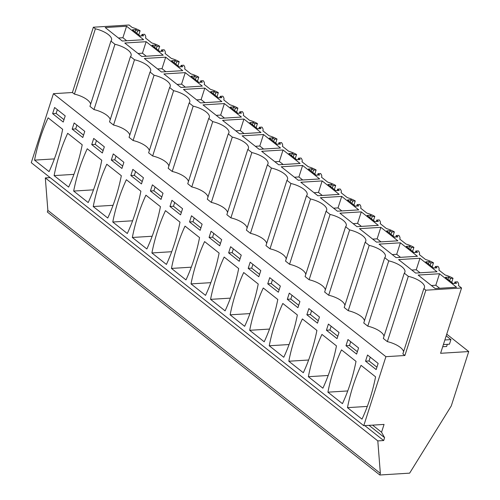 <?xml version="1.0" encoding="UTF-8"?>
<svg xmlns="http://www.w3.org/2000/svg" width="500" height="500" viewBox="0 0 500 500"><rect width="100%" height="100%" fill="white"/><g stroke="black" fill="none" stroke-linecap="round" stroke-linejoin="round"><path stroke-width="0.75" d="M423.837 288.606L402.869 353.906L404.888 355.506L425.856 290.2L423.837 288.606A15.512 5.938 17.8 0 0 424.469 287.606A15.512 5.938 17.8 0 0 408.312 276.325L404.281 273.137A15.512 5.938 17.8 0 0 404.906 272.137A15.512 5.938 17.8 0 0 388.756 260.856L384.719 257.669A15.512 5.938 17.8 0 0 385.35 256.663A15.512 5.938 17.8 0 0 369.2 245.387L365.163 242.194A15.512 5.938 17.8 0 0 365.794 241.194A15.512 5.938 17.8 0 0 349.637 229.919L345.606 226.725A15.512 5.938 17.8 0 0 346.238 225.725A15.512 5.938 17.8 0 0 330.081 214.45L326.05 211.256A15.512 5.938 17.8 0 0 326.675 210.256A15.512 5.938 17.8 0 0 310.525 198.975L306.488 195.787A15.512 5.938 17.8 0 0 307.119 194.781A15.512 5.938 17.8 0 0 290.969 183.506L286.931 180.319A15.512 5.938 17.8 0 0 287.562 179.312A15.512 5.938 17.8 0 0 271.406 168.038L267.375 164.844A15.512 5.938 17.8 0 0 268 163.844A15.512 5.938 17.8 0 0 251.85 152.569L247.819 149.375A15.512 5.938 17.8 0 0 248.444 148.375A15.512 5.938 17.8 0 0 232.294 137.1L228.256 133.906A15.512 5.938 17.8 0 0 228.888 132.906A15.512 5.938 17.8 0 0 212.738 121.625L208.7 118.438A15.512 5.938 17.8 0 0 209.331 117.431A15.512 5.938 17.8 0 0 193.175 106.156L189.144 102.969A15.512 5.938 17.8 0 0 189.769 101.962A15.512 5.938 17.8 0 0 173.619 90.688L169.587 87.494A15.512 5.938 17.8 0 0 170.212 86.494A15.512 5.938 17.8 0 0 154.062 75.219L150.025 72.025A15.512 5.938 17.8 0 0 150.656 71.025A15.512 5.938 17.8 0 0 134.506 59.75L130.469 56.556A15.512 5.938 17.8 0 0 131.1 55.556A15.512 5.938 17.8 0 0 114.944 44.275L110.913 41.087A15.512 5.938 17.8 0 0 111.538 40.081A15.512 5.938 17.8 0 0 95.388 28.806L93.369 27.212L129.075 25L132.206 27.475A14.581 5.581 17.8 0 1 140.106 30.75L137.519 30.913L135.844 29.588L135.094 31.919M403.575 351.725A15.512 5.938 17.8 0 0 387.35 341.631L408.312 276.325M90.644 104.206A15.512 5.938 17.8 0 0 74.425 94.106L72.406 92.513L53.425 93.688L385.906 356.681L404.888 355.506M387.35 341.631L383.312 338.438L404.281 273.137M384.012 336.256A15.512 5.938 17.8 0 0 367.788 326.163L363.756 322.969L384.719 257.669M364.456 320.788A15.512 5.938 17.8 0 0 348.231 310.688L344.2 307.5L365.163 242.194M344.9 305.312A15.512 5.938 17.8 0 0 328.675 295.219L324.637 292.031L345.606 226.725M325.344 289.844A15.512 5.938 17.8 0 0 309.119 279.75L305.081 276.556L326.05 211.256M305.781 274.375A15.512 5.938 17.8 0 0 289.556 264.281L285.525 261.087L306.488 195.787M286.225 258.906A15.512 5.938 17.8 0 0 270 248.812L265.969 245.619L286.931 180.319M266.669 243.438A15.512 5.938 17.8 0 0 250.444 233.337L246.406 230.15L267.375 164.844M247.106 227.963A15.512 5.938 17.8 0 0 230.888 217.869L226.85 214.681L247.819 149.375M227.55 212.494A15.512 5.938 17.8 0 0 211.325 202.4L207.294 199.206L228.256 133.906M207.994 197.025A15.512 5.938 17.8 0 0 191.769 186.931L187.738 183.738L208.7 118.438M188.438 181.556A15.512 5.938 17.8 0 0 172.213 171.462L168.175 168.269L189.144 102.969M168.875 166.088A15.512 5.938 17.8 0 0 152.656 155.988L148.619 152.8L169.587 87.494M149.319 150.612A15.512 5.938 17.8 0 0 133.094 140.519L129.062 137.331L150.025 72.025M129.762 135.144A15.512 5.938 17.8 0 0 113.537 125.05L109.506 121.856L130.469 56.556M110.206 119.675A15.512 5.938 17.8 0 0 93.981 109.581L89.944 106.388L110.913 41.087M425.856 290.2L461.562 287.987L458.425 285.512A14.581 5.581 17.8 0 0 458.581 285.15A14.581 5.581 17.8 0 0 457.5 281.806L454.919 281.969L456.594 283.294L453.162 283.506L445.337 277.319L448.769 277.106L448.025 279.438M385.906 356.681L363.756 425.681L384.056 424.419L381.55 432.225L384.606 437.669L383.681 440.544L377.806 440.906L380.344 473.356L379.819 475L409.637 473.15L451.269 405.938L468.731 351.55L440.594 353.294L461.562 287.987M451.719 282.362L453.031 278.269A14.581 5.581 17.8 0 0 445.138 275L438.869 270.044A14.581 5.581 17.8 0 0 439.025 269.681A14.581 5.581 17.8 0 0 437.944 266.337L435.363 266.5L437.038 267.825L433.606 268.038L425.781 261.85L429.212 261.637L428.462 263.969M432.163 266.894L433.475 262.8L430.887 262.962L429.212 261.637M433.475 262.8A14.581 5.581 17.8 0 0 425.575 259.525L419.312 254.575A14.581 5.581 17.8 0 0 419.469 254.213A14.581 5.581 17.8 0 0 418.387 250.869L415.8 251.025L417.481 252.356L414.05 252.569L406.225 246.375L409.656 246.163L408.906 248.5M412.6 251.425L413.919 247.331L411.331 247.494L409.656 246.163M413.919 247.331A14.581 5.581 17.8 0 0 406.019 244.056L399.756 239.1A14.581 5.581 17.8 0 0 399.906 238.738A14.581 5.581 17.8 0 0 398.831 235.4L396.244 235.556L397.919 236.881L394.487 237.094L386.669 230.906L390.1 230.694L389.35 233.031M393.044 235.95L394.356 231.863L391.775 232.019L390.1 230.694M394.356 231.863A14.581 5.581 17.8 0 0 386.463 228.588L380.194 223.631A14.581 5.581 17.8 0 0 380.35 223.269A14.581 5.581 17.8 0 0 379.269 219.925L376.688 220.087L378.363 221.412L374.931 221.625L367.106 215.438L370.538 215.225L369.787 217.556M373.488 220.481L374.8 216.394L372.219 216.55L370.538 215.225M374.8 216.394A14.581 5.581 17.8 0 0 366.9 213.119L360.637 208.162A14.581 5.581 17.8 0 0 360.794 207.8A14.581 5.581 17.8 0 0 359.712 204.456L357.131 204.619L358.806 205.944L355.375 206.156L347.55 199.969L350.981 199.756L350.231 202.087M353.931 205.012L355.244 200.919L352.656 201.081L350.981 199.756M355.244 200.919A14.581 5.581 17.8 0 0 347.344 197.65L341.081 192.694A14.581 5.581 17.8 0 0 341.238 192.331A14.581 5.581 17.8 0 0 340.156 188.988L337.569 189.15L339.25 190.475L335.819 190.688L327.994 184.5L331.425 184.288L330.675 186.619M334.369 189.544L335.688 185.45L333.1 185.613L331.425 184.288M335.688 185.45A14.581 5.581 17.8 0 0 327.788 182.175L321.525 177.225A14.581 5.581 17.8 0 0 321.675 176.863A14.581 5.581 17.8 0 0 320.6 173.519L318.012 173.675L319.688 175.006L316.256 175.219L308.438 169.025L311.869 168.812L311.119 171.15M314.812 174.075L316.125 169.981L313.544 170.144L311.869 168.812M316.125 169.981A14.581 5.581 17.8 0 0 308.231 166.706L301.962 161.75A14.581 5.581 17.8 0 0 302.119 161.388A14.581 5.581 17.8 0 0 301.038 158.05L298.456 158.206L300.131 159.531L296.7 159.744L288.875 153.556L292.306 153.344L291.556 155.681M295.256 158.6L296.569 154.512L293.988 154.669L292.306 153.344M296.569 154.512A14.581 5.581 17.8 0 0 288.669 151.237L282.406 146.281A14.581 5.581 17.8 0 0 282.562 145.919A14.581 5.581 17.8 0 0 281.481 142.575L278.9 142.738L280.575 144.062L277.144 144.275L269.319 138.088L272.75 137.875L272 140.206M275.7 143.131L277.013 139.044L274.425 139.2L272.75 137.875M277.013 139.044A14.581 5.581 17.8 0 0 269.113 135.769L262.85 130.812A14.581 5.581 17.8 0 0 263.006 130.45A14.581 5.581 17.8 0 0 261.925 127.106L259.337 127.269L261.012 128.594L257.587 128.806L249.762 122.619L253.194 122.406L252.444 124.738M256.137 127.662L257.45 123.569L254.869 123.731L253.194 122.406M257.45 123.569A14.581 5.581 17.8 0 0 249.556 120.3L243.294 115.344A14.581 5.581 17.8 0 0 243.444 114.981A14.581 5.581 17.8 0 0 242.362 111.638L239.781 111.8L241.456 113.125L238.025 113.338L230.206 107.15L233.637 106.938L232.887 109.269M236.581 112.194L237.894 108.1L235.312 108.263L233.637 106.938M237.894 108.1A14.581 5.581 17.8 0 0 230 104.825L223.731 99.875A14.581 5.581 17.8 0 0 223.888 99.513A14.581 5.581 17.8 0 0 222.806 96.169L220.225 96.325L221.9 97.656L218.469 97.869L210.644 91.675L214.075 91.463L213.325 93.8M217.025 96.725L218.337 92.631L215.75 92.794L214.075 91.463M218.337 92.631A14.581 5.581 17.8 0 0 210.438 89.356L204.175 84.4A14.581 5.581 17.8 0 0 204.331 84.038A14.581 5.581 17.8 0 0 203.25 80.7L200.662 80.856L202.344 82.181L198.912 82.394L191.088 76.206L194.519 75.994L193.769 78.331M197.469 81.25L198.781 77.162L196.194 77.319L194.519 75.994M198.781 77.162A14.581 5.581 17.8 0 0 190.881 73.888L184.619 68.931A14.581 5.581 17.8 0 0 184.775 68.569A14.581 5.581 17.8 0 0 183.694 65.225L181.106 65.388L182.781 66.712L179.356 66.925L171.531 60.738L174.963 60.525L174.213 62.856M177.906 65.781L179.219 61.694L176.637 61.85L174.963 60.525M179.219 61.694A14.581 5.581 17.8 0 0 171.325 58.419L165.062 53.463A14.581 5.581 17.8 0 0 165.212 53.1A14.581 5.581 17.8 0 0 164.131 49.756L161.55 49.919L163.225 51.244L159.794 51.456L151.975 45.269L155.4 45.056L154.656 47.387M158.35 50.312L159.662 46.219L157.081 46.381L155.4 45.056M159.662 46.219A14.581 5.581 17.8 0 0 151.769 42.95L145.5 37.994A14.581 5.581 17.8 0 0 145.656 37.631A14.581 5.581 17.8 0 0 144.575 34.288L141.994 34.45L143.669 35.775L140.238 35.987L132.413 29.8L135.844 29.588M453.031 278.269L450.45 278.431L448.769 277.106M126.581 26.225L143.625 39.706L122.269 41.031L105.225 27.55L126.581 26.225L122.888 37.725L118.438 38M380.831 227.338L359.481 228.663L376.519 242.144L397.875 240.819L380.831 227.338L377.137 238.837L372.694 239.112M322.156 180.925L339.2 194.406L317.85 195.731L300.806 182.25L322.156 180.925L318.469 192.425L314.019 192.7M341.719 196.4L320.363 197.719L337.406 211.2L358.756 209.881L341.719 196.4L338.025 207.9L333.575 208.175M302.6 165.456L281.25 166.781L298.288 180.263L319.644 178.938L302.6 165.456L298.906 176.956L302.738 179.988M361.275 211.869L339.919 213.188L356.962 226.669L378.319 225.35L361.275 211.869L357.581 223.369L361.413 226.394M165.694 57.169L182.738 70.65L161.388 71.969L144.344 58.487L165.694 57.169L162 68.669L157.556 68.944M224.369 103.575L241.412 117.056L220.056 118.381L203.012 104.9L224.369 103.575L220.675 115.075L216.231 115.35M283.044 149.987L261.688 151.312L278.731 164.794L300.087 163.469L283.044 149.987L279.35 161.488L283.181 164.513M243.925 119.05L222.575 120.369L239.619 133.85L260.969 132.531L243.925 119.05L240.238 130.55L244.062 133.575M419.95 258.275L436.994 271.756L415.637 273.081L398.594 259.6L419.95 258.275L416.256 269.775L411.806 270.05M400.387 242.806L379.038 244.131L396.081 257.613L417.431 256.288L400.387 242.806L396.7 254.306L400.525 257.337M146.137 41.7L124.781 43.019L141.825 56.5L163.181 55.175L146.137 41.7L142.444 53.194L146.275 56.225M439.506 273.75L456.55 287.231L435.194 288.55L418.15 275.069L439.506 273.75L435.812 285.25L431.369 285.525M263.488 134.519L242.131 135.838L259.175 149.319L280.525 148L263.488 134.519L259.794 146.019L263.619 149.044M204.812 88.106L183.456 89.431L200.5 102.912L221.856 101.587L204.812 88.106L201.119 99.606L196.675 99.881M185.25 72.638L163.9 73.963L180.944 87.444L202.294 86.119L185.25 72.638L181.562 84.138L185.387 87.163M367.788 326.163L388.756 260.856M348.231 310.688L369.2 245.387M328.675 295.219L349.637 229.919M309.119 279.75L330.081 214.45M289.556 264.281L310.525 198.975M270 248.812L290.969 183.506M250.444 233.337L271.406 168.038M230.888 217.869L251.85 152.569M211.325 202.4L232.294 137.1M191.769 186.931L212.738 121.625M172.213 171.462L193.175 106.156M152.656 155.988L173.619 90.688M133.094 140.519L154.062 75.219M113.537 125.05L134.506 59.75M93.981 109.581L114.944 44.275M74.425 94.106L95.388 28.806M93.369 27.212L72.406 92.513M50.15 177.619L45.319 177.919L47.862 210.369L47.331 212.013L379.819 475M53.425 93.688L31.269 162.688L363.756 425.681M347.469 407.65L362 419.137A155.725 102.794 86.5 0 0 375.581 376.838L361.05 365.344A155.725 102.794 86.5 0 0 347.469 407.65L367.3 406.419M367.525 355.012L378.137 363.413L376.163 369.575L365.544 361.175L367.525 355.012M113.269 153.906L123.888 162.3L121.912 168.463L111.294 160.062L113.269 153.906M121.331 175.725L106.8 164.237A155.725 102.794 86.5 0 0 93.219 206.537L107.75 218.031A155.725 102.794 86.5 0 0 121.331 175.725M93.713 138.431L104.331 146.831L102.35 152.994L91.737 144.594L93.713 138.431M101.769 160.256L87.244 148.763A155.725 102.794 86.5 0 0 73.662 191.069L88.188 202.562A155.725 102.794 86.5 0 0 101.769 160.256M258.231 284.019A155.725 102.794 86.5 0 1 244.65 326.319L230.125 314.825A155.725 102.794 86.5 0 1 243.706 272.525L258.231 284.019M248.2 268.356L250.175 262.194L260.794 270.594L258.812 276.75L248.2 268.356L251.7 268.137L252.913 264.356M249.681 330.3A155.725 102.794 86.5 0 1 263.263 287.994L277.794 299.488A155.725 102.794 86.5 0 1 264.212 341.788L249.681 330.3L269.513 329.069M267.756 283.825L278.375 292.225L280.35 286.062L269.731 277.663L267.756 283.825L271.256 283.606L272.469 279.825M219.119 253.075A155.725 102.794 86.5 0 1 205.538 295.381L191.006 283.888A155.725 102.794 86.5 0 1 204.587 241.588L219.119 253.075M209.081 237.413L219.7 245.812L221.675 239.65L211.062 231.256L209.081 237.413L212.581 237.2L213.794 233.419M238.675 268.55A155.725 102.794 86.5 0 1 225.094 310.85L210.562 299.356A155.725 102.794 86.5 0 1 224.15 257.056L238.675 268.55M228.637 252.881L239.256 261.281L241.238 255.119L230.619 246.725L228.637 252.881L232.138 252.669L233.356 248.888M336.463 345.9A155.725 102.794 86.5 0 1 322.881 388.2L308.356 376.706A155.725 102.794 86.5 0 1 321.938 334.406L336.463 345.9M326.431 330.231L337.044 338.631L339.025 332.469L328.406 324.075L326.431 330.231L329.931 330.019L331.144 326.238M356.025 361.369A155.725 102.794 86.5 0 1 342.444 403.669L327.912 392.175A155.725 102.794 86.5 0 1 341.494 349.875L356.025 361.369M345.988 345.706L347.962 339.544L358.581 347.944L356.606 354.1L345.988 345.706L349.487 345.487L350.7 341.706M269.237 345.769A155.725 102.794 86.5 0 1 282.819 303.463L297.35 314.956A155.725 102.794 86.5 0 1 283.769 357.262L269.237 345.769L289.069 344.538M287.312 299.294L289.294 293.131L299.906 301.531L297.931 307.694L287.312 299.294L290.812 299.075L292.025 295.3M288.8 361.238A155.725 102.794 86.5 0 1 302.381 318.938L316.906 330.425A155.725 102.794 86.5 0 1 303.325 372.731L288.8 361.238L308.631 360.012M306.869 314.762L308.85 308.606L319.469 317L317.488 323.162L306.869 314.762L310.375 314.55L311.588 310.769M152.387 184.844L163.006 193.244L161.025 199.4L150.406 191.006L152.387 184.844M160.444 206.669L145.919 195.175A155.725 102.794 86.5 0 0 132.331 237.475L146.862 248.969A155.725 102.794 86.5 0 0 160.444 206.669M132.831 169.375L143.444 177.769L141.469 183.931L130.85 175.531L132.831 169.375M140.887 191.2L126.356 179.706A155.725 102.794 86.5 0 0 112.775 222.006L127.306 233.5A155.725 102.794 86.5 0 0 140.887 191.2M191.5 215.781L202.119 224.181L200.144 230.344L189.525 221.944L191.5 215.781M171.45 268.419L185.981 279.913A155.725 102.794 86.5 0 0 199.562 237.606L185.031 226.112A155.725 102.794 86.5 0 0 171.45 268.419L191.281 267.188M180.581 214.869L169.969 206.475L171.944 200.312L182.562 208.713L180.581 214.869M180 222.138L165.475 210.644A155.725 102.794 86.5 0 0 151.894 252.95L166.419 264.438A155.725 102.794 86.5 0 0 180 222.138M74.156 122.963L84.775 131.363L82.794 137.519L72.175 129.125L74.156 122.963M82.212 144.787L67.688 133.294A155.725 102.794 86.5 0 0 54.1 175.6L68.631 187.087A155.725 102.794 86.5 0 0 82.212 144.787M62.656 129.319L48.125 117.825A155.725 102.794 86.5 0 0 34.544 160.125L49.075 171.619A155.725 102.794 86.5 0 0 62.656 129.319M63.238 122.05L52.619 113.656L54.6 107.494L65.213 115.894L63.238 122.05M381.55 432.225L372.587 425.131M384.606 437.669L369.031 425.35M383.681 440.544L364.806 425.613M377.806 440.906L45.319 177.919M380.344 473.356L47.862 210.369M468.731 351.55L446.737 334.156M447.319 344.325L446.625 346.488L442.7 346.725M435.363 266.5L434.894 267.956M430.887 262.962L430.138 265.294M415.8 251.025L415.331 252.488M411.331 247.494L410.581 249.825M396.244 235.556L395.775 237.019M391.775 232.019L391.025 234.356M376.688 220.087L376.219 221.544M372.219 216.55L371.469 218.888M357.131 204.619L356.662 206.075M352.656 201.081L351.906 203.412M337.569 189.15L337.1 190.606M333.1 185.613L332.35 187.944M318.012 173.675L317.544 175.138M313.544 170.144L312.794 172.475M298.456 158.206L297.987 159.669M293.988 154.669L293.238 157.006M278.9 142.738L278.431 144.194M274.425 139.2L273.675 141.537M259.337 127.269L258.869 128.725M254.869 123.731L254.119 126.062M239.781 111.8L239.312 113.256M235.312 108.263L234.562 110.594M220.225 96.325L219.756 97.788M215.75 92.794L215.006 95.125M200.662 80.856L200.2 82.319M196.194 77.319L195.444 79.656M181.106 65.388L180.637 66.844M176.637 61.85L175.888 64.188M161.55 49.919L161.081 51.375M157.081 46.381L156.331 48.712M138.794 34.844L140.106 30.75M141.994 34.45L141.525 35.906M137.519 30.913L136.775 33.244M454.919 281.969L454.45 283.425M450.45 278.431L449.7 280.763M126.719 40.756L122.888 37.725M380.969 241.869L377.137 238.837M322.294 195.456L318.469 192.425M341.85 210.925L338.025 207.9M294.462 177.231L298.906 176.956M353.137 223.644L357.581 223.369M165.831 71.694L162 68.669M224.506 118.106L220.675 115.075M274.906 161.762L279.35 161.488M235.787 130.825L240.238 130.55M420.081 272.806L416.256 269.775M392.25 254.581L396.7 254.306M138 53.475L142.444 53.194M439.644 288.275L435.812 285.25M255.344 146.294L259.794 146.019M204.95 102.638L201.119 99.606M177.113 84.412L181.562 84.138M365.544 361.175L369.044 360.956L370.256 357.175M376.925 367.194L369.044 360.956M111.294 160.062L114.794 159.85L116.006 156.069M122.675 166.081L114.794 159.85M113.05 205.306L93.219 206.537M91.737 144.594L95.237 144.375L96.45 140.6M103.119 150.612L95.237 144.375M93.494 189.838L73.662 191.069M249.956 313.6L230.125 314.825M259.581 274.369L251.7 268.137M279.137 289.844L271.256 283.606M210.837 282.663L191.006 283.888M220.463 243.431L212.581 237.2M230.394 298.131L210.562 299.356M240.019 258.9L232.138 252.669M328.188 375.481L308.356 376.706M337.812 336.25L329.931 330.019M347.744 390.95L327.912 392.175M357.369 351.719L349.487 345.487M298.694 305.312L290.812 299.075M318.25 320.781L310.375 314.55M150.406 191.006L153.906 190.787L155.125 187.006M161.788 197.019L153.906 190.787M152.162 236.25L132.331 237.475M130.85 175.531L134.35 175.319L135.562 171.537M142.231 181.55L134.35 175.319M132.606 220.781L112.775 222.006M189.525 221.944L193.025 221.725L194.237 217.95M200.906 227.963L193.025 221.725M169.969 206.475L173.469 206.256L174.681 202.475M181.35 212.494L173.469 206.256M171.725 251.719L151.894 252.95M72.175 129.125L75.675 128.906L76.894 125.125M83.556 135.144L75.675 128.906M73.931 174.369L54.1 175.6M34.544 160.125L54.375 158.9M52.619 113.656L56.119 113.438L57.331 109.656M64 119.669L56.119 113.438M443.394 344.569L449.462 344.194L450.938 339.594L446.194 335.844M450.938 339.594L444.869 339.975M438.9 270.069L439.025 269.681M419.344 254.594L419.469 254.213M399.787 239.125L399.906 238.738M380.225 223.656L380.35 223.269M360.669 208.188L360.794 207.8M341.112 192.719L341.238 192.331M321.55 177.244L321.675 176.863M301.994 161.775L302.119 161.388M282.438 146.306L282.562 145.919M262.881 130.838L263.006 130.45M243.319 115.369L243.444 114.981M223.762 99.894L223.888 99.513M204.206 84.425L204.331 84.038M184.65 68.956L184.775 68.569M165.087 53.487L165.212 53.1M145.531 38.019L145.656 37.631M458.456 285.538L458.581 285.15"/></g></svg>

